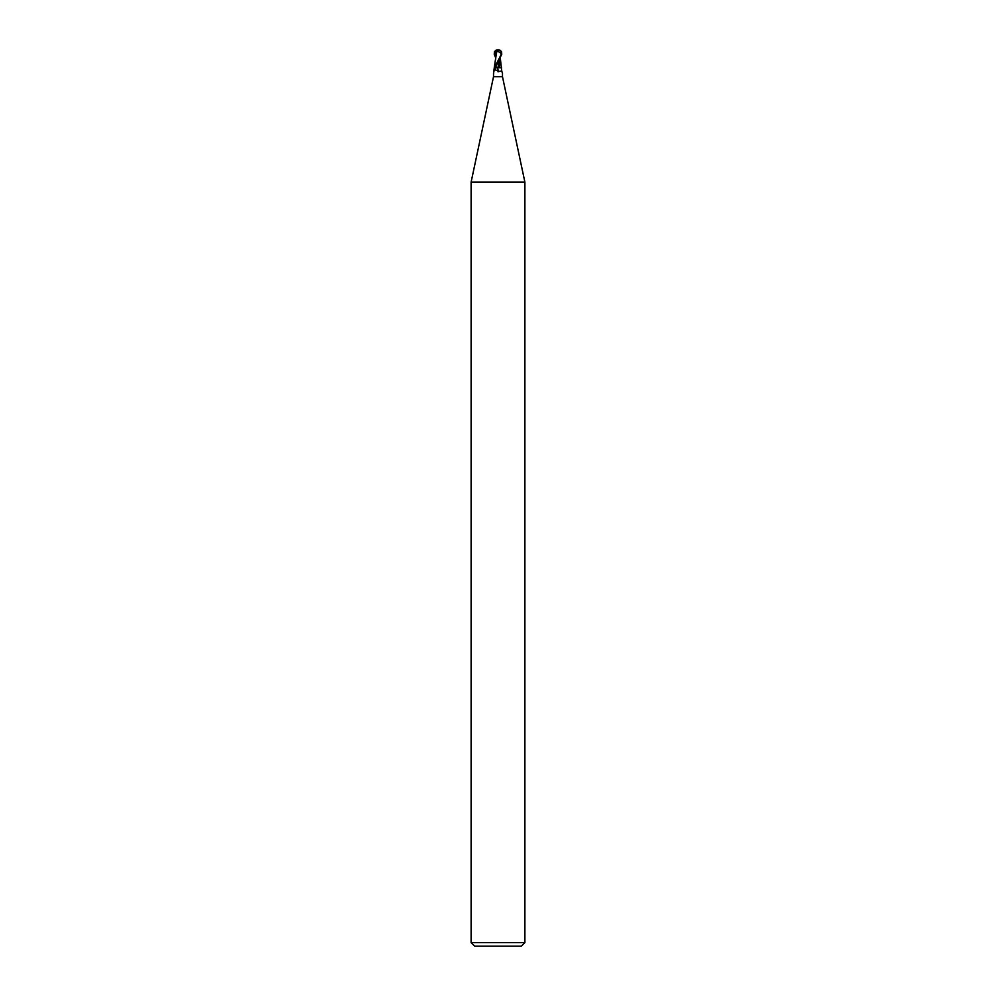 <?xml version="1.0" encoding="UTF-8"?>
<svg xmlns="http://www.w3.org/2000/svg" width="996" height="996" viewBox="0 0 996 996"><rect width="100%" height="100%" fill="white"/><g stroke="black" fill="none" stroke-linecap="round" stroke-linejoin="round"><path stroke-width="1.49" d="M493.518 73.629L493.518 76.692L502.482 76.692L524.892 182.131L524.892 942.614L471.108 942.614L474.694 946.2L521.306 946.2L524.892 942.614M502.482 73.38L501.723 70.915L498 71.749M493.518 76.692L471.108 182.131L524.892 182.131M494.477 67.728A4.631 3.76 54.8 0 1 494.838 68.487M493.717 73.256A4.631 3.76 54.8 0 1 493.518 73.38L494.277 67.728L495 67.728L501.76 54.282L501.573 51.755L499.967 50.472M494.651 67.952L493.518 73.38M494.502 67.728L495.809 70.156L498.934 71.164A4.88 3.972 -54.8 0 1 497.851 67.728L501.461 67.728M495.635 57.818L494.24 54.282L494.427 51.755L496.033 50.472L495.747 57.569L496.992 50.634L501.386 53.51A3.71 3.187 -12.1 0 0 498 49.937A4.183 2.241 72.8 0 0 496.88 50.634L496.842 50.472A4.345 2.328 -107.2 0 1 498 49.8A3.884 3.337 167.9 0 1 501.312 54.282L494.402 67.728M500.191 58.142L497.863 67.728L494.875 67.728M498 49.937A3.71 3.187 -12.1 0 0 497.988 49.937L498 49.8A4.482 4.482 0 0 1 500.664 50.672L500.191 50.423M499.27 67.728L497.863 67.728M499.208 67.728L500.328 58.328L501.723 70.915M501.05 54.792L501.386 53.51M500.926 53.51L501.088 55.851M495.946 55.938L495.635 59.436L495.635 55.066M496.008 50.634L497.104 50.634M497.166 50.472L495.336 50.672A4.482 4.482 0 0 1 498 49.8A3.884 3.337 -167.9 0 0 495.809 50.423M498.025 61.877L495.522 67.728A6.735 5.478 -54.8 0 0 495.809 70.156M494.427 51.755L495.635 56.784M502.482 73.629L502.482 76.692M471.108 182.131L471.108 942.614M500.365 57.818L500.365 59.449M495.672 58.316L494.24 67.728"/></g></svg>
